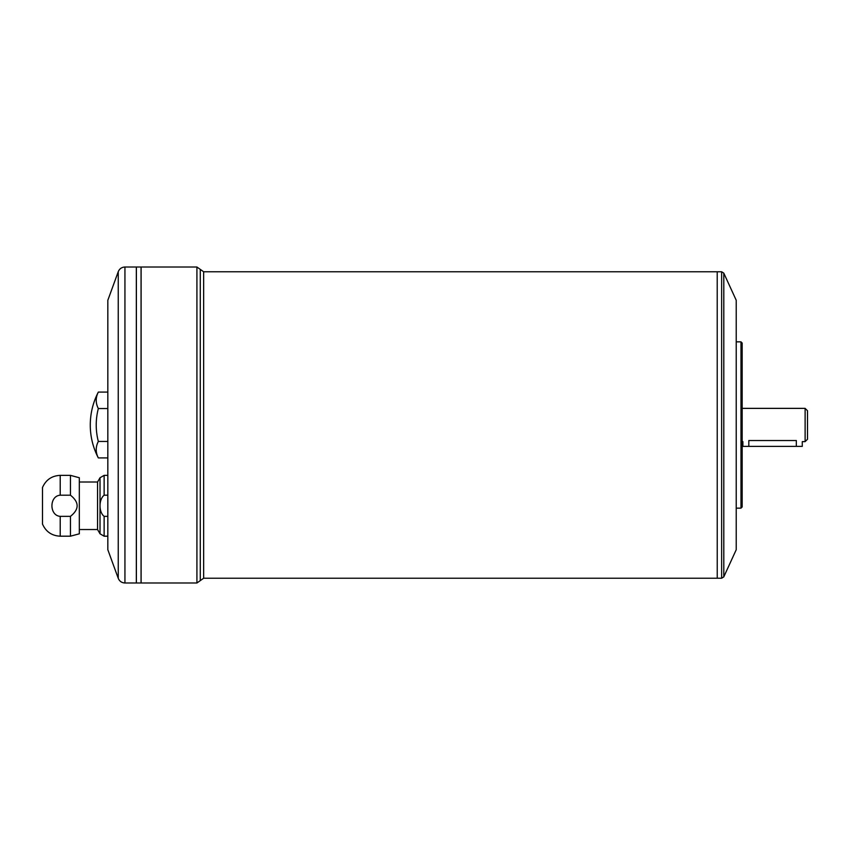 <?xml version="1.0" encoding="UTF-8"?>
<svg xmlns="http://www.w3.org/2000/svg" width="850" height="850" viewBox="0 0 850 850"><rect width="100%" height="100%" fill="white"/><g stroke="black" fill="none" stroke-linecap="round" stroke-linejoin="round"><path stroke-width="1.27" d="M805.12 408.372L807.5 410.741L807.5 439.259L805.12 441.628L805.12 408.372L742.167 408.372M805.12 441.628L802.273 441.628L802.273 446.377L742.879 446.377L742.879 441.628L742.167 441.628M796.333 446.377L796.333 440.534C803.994 441.734 803.994 441.734 796.333 440.534L748.818 440.534C741.157 441.734 741.157 441.734 748.818 440.534L748.818 446.377M70.454 475.362L79.326 477.743L79.326 533.811L70.454 536.191L70.454 516.354C79.337 509.309 79.337 502.254 70.454 495.199L70.454 475.362L60.212 475.362L60.212 495.199L70.454 495.199L60.212 495.199C49.204 495.911 49.151 515.589 60.212 516.354L70.454 516.354L60.212 516.354L60.212 536.191C51.818 535.787 45.921 531.749 42.5 524.067L42.5 487.486C45.921 479.804 51.818 475.766 60.212 475.362M107.833 536.191L104.136 536.191L104.136 516.354L107.833 516.354L104.136 516.354C98.674 512.157 98.621 499.545 104.136 495.199L107.833 495.199L104.136 495.199L104.136 475.362L107.833 475.362M104.136 536.191L100.024 533.811L100.024 477.743L104.136 475.362M107.833 408.542L98.334 408.542A65.322 32.661 0 0 1 98.334 392.084L107.833 392.084M98.334 408.542A65.322 65.322 0 0 0 98.334 441.458L107.833 441.458M98.334 441.458A65.322 32.661 180 0 0 98.334 457.916L107.833 457.916M118.246 578.298L107.833 549.727L107.833 300.273L118.246 271.702L118.246 578.298C119.499 581.262 121.731 582.824 124.939 582.994L136.34 582.994L136.34 267.006L124.939 267.006L124.939 582.994M723.796 273.147L723.796 576.852L736.227 549.727L736.227 300.273L723.796 273.147L721.639 271.766L721.639 578.234L203.649 578.234L203.649 271.766L196.924 267.006L196.924 582.994L141.1 582.994L141.1 267.006L196.924 267.006M721.639 271.766L717.219 271.788L717.241 578.234L717.219 271.766L203.649 271.766M740.977 508.151L742.167 506.961L742.167 343.039L740.977 341.849L740.977 508.151L736.227 508.151M136.372 582.994L136.372 267.006L141.068 267.006L141.068 582.994L136.372 582.994M98.334 392.084C93.001 402.411 90.312 413.376 90.27 425A71.272 71.272 0 0 0 98.334 457.916M79.326 529.539L97.548 529.539L97.548 482.014L79.326 482.014M97.548 529.539L100.024 533.811M196.924 582.994L203.649 578.234M200.281 580.614L200.281 269.386M70.454 536.191L60.212 536.191M740.977 341.849L736.227 341.849M97.548 482.014L100.024 477.743M124.939 267.006C121.731 267.176 119.499 268.738 118.246 271.702M723.796 576.852L721.639 578.234"/></g></svg>
